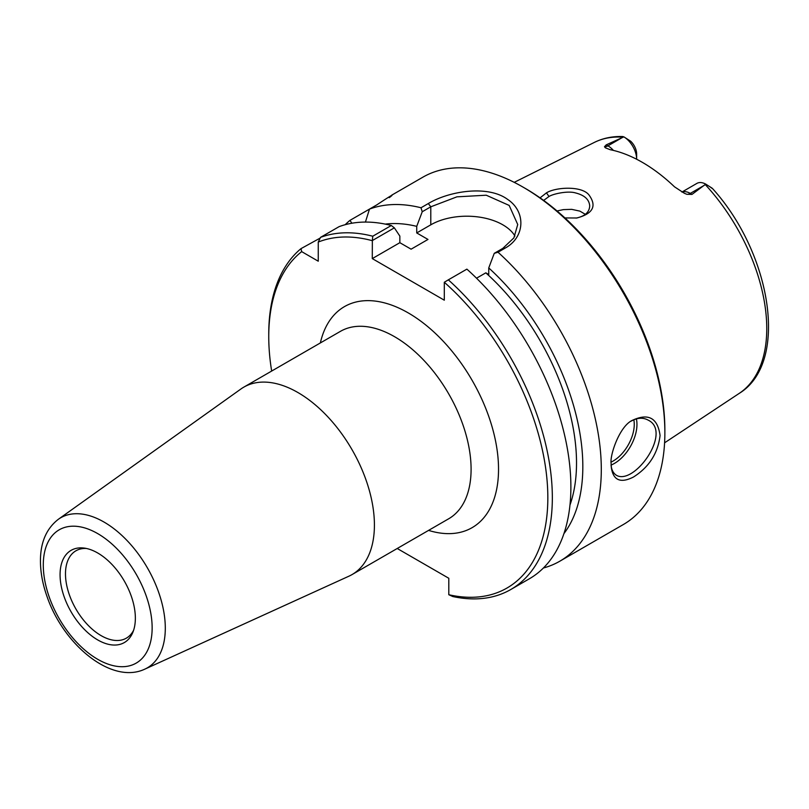 <?xml version="1.0" encoding="UTF-8"?>
<svg xmlns="http://www.w3.org/2000/svg" width="809" height="809" viewBox="0 0 809 809"><rect width="100%" height="100%" fill="white"/><g stroke="black" fill="none" stroke-linecap="round" stroke-linejoin="round"><path stroke-width="1.21" d="M144.882 669.114L348.912 576.19A108.224 62.485 -120 0 0 352.006 574.602A108.224 62.485 -120 0 0 374.415 525.061A108.224 62.485 -120 0 0 327.18 416.15A108.224 62.485 -120 0 0 243.782 387.157A108.224 62.485 -120 0 0 240.86 389.038L58.369 519.277C46.598 528.419 40.622 541.99 40.45 560C40.349 571.791 42.584 584.088 47.155 596.9C63.648 644.834 111.642 684.869 144.882 669.114A86.644 50.027 -120 0 0 165.299 628.168A86.644 50.027 -120 0 0 125.891 539.34A86.644 50.027 -120 0 0 58.369 519.277M271.662 371.058A197.345 113.938 60 0 1 268.75 336.574A197.345 113.938 60 0 1 301.676 251.629L300.999 248.636A200.531 115.778 -120 0 0 268.75 333.975L268.75 336.574M397.219 548.492L448.803 578.273L448.803 594.726L452.777 596.526A200.531 115.778 -120 0 0 510.803 589.508A200.531 115.778 -120 0 0 448.328 279.843L466.884 269.134A200.531 115.778 -120 0 1 529.359 578.789L510.803 589.508M448.328 279.843L444.303 282.26A197.345 113.938 60 0 1 547.814 494.987A197.345 113.938 60 0 1 448.803 594.726M444.303 282.26L444.303 300.19L372.282 258.607L372.352 240.546L394.347 227.845L391.313 225.499L372.757 236.218L372.352 240.546M372.757 236.218A200.531 115.778 -120 0 0 320.516 237.371L318.261 242.053A197.345 113.938 60 0 1 372.282 240.678M318.261 242.053L318.261 261.206L301.676 251.629M135.356 618.187A53.232 30.732 60 0 1 132.878 632.264A53.232 30.732 60 0 1 71.091 611.816A53.232 30.732 60 0 1 84.278 548.097A53.232 30.732 60 0 1 135.356 618.187M133.616 630.241A50.431 29.114 60 0 1 126.356 638.149A50.431 29.114 60 0 1 75.925 609.025A50.431 29.114 60 0 1 75.925 550.798A50.431 29.114 60 0 1 86.401 548.462M514.949 236.016A50.927 29.407 0 0 0 430.793 224.821L416.726 232.941L427.981 239.444L411.093 249.182L399.848 242.69L372.282 258.607M394.347 227.845L399.848 236.097L399.848 242.69M351.864 223.223L349.953 220.372L369.48 209.106A200.531 115.778 60 0 1 421.004 207.761L422.237 211.746L430.793 206.801L456.913 196.84L486.239 195.212L509.174 205.425L517.73 224.528L513.887 237.897L502.814 248.383L494.259 253.328L498.01 252.226L505.312 248.009C525.102 237.148 526.143 211.685 507.647 199.418C488.1 184.867 449.278 190.944 428.305 203.544L421.004 207.761M345.2 224.7A200.531 115.778 60 0 1 349.953 220.372M300.999 248.636L320.182 238.068M631.091 421.155C637.391 417.666 643.084 417.333 648.201 420.144C672.592 431.875 634.286 485.804 616.367 475.267C613.485 473.295 611.766 470.292 611.23 466.247M681.906 192.046L696.893 183.4A18.334 10.588 -120 0 1 705.741 184.128L712.173 188.204L705.741 184.128L692.008 194.393L690.299 193.402A18.334 10.588 -120 0 0 681.987 192.087M606.214 144.862L621.868 137.793L607.923 145.842L606.214 144.862L604.475 146.742L605.395 147.835L610.219 149.705A146.53 84.601 -120 0 1 674.504 186.818L684.313 193.25L686.851 194.302L692.008 194.393M621.868 137.793L623.86 136.852L630.656 141.201A11.963 6.907 60 0 1 636.643 154.003L636.643 159.201A18.334 10.588 -120 0 0 623.992 136.933L622.596 136.559M564.935 217.934L576.837 217.995C592.957 213.728 597.032 206.083 589.043 195.04C581.833 185.514 555.591 187.132 546.459 192.845L540.078 197.861M543.648 200.41L548.987 196.496C552.972 193.897 567.837 190.59 575.472 192.916C584.533 195.181 589.276 199.55 589.71 206.032C589.306 212.302 584.776 216.316 576.119 218.086M585.342 214.334L579.901 211.129L571.7 209.349L563.357 209.622L557.037 210.967M611.149 463.749L611.361 467.703C613.283 480.394 620.634 483.519 633.417 477.057C649.02 467.197 657.899 453.353 660.073 435.505C657.646 417.859 648.343 412.833 632.163 420.427C619.34 426.495 609.541 455.791 611.149 463.749M389.271 197.669C395.49 192.855 391.323 195.262 376.782 204.889L369.48 209.106L365.435 222.07M498.01 252.226A200.531 115.778 60 0 1 601.299 469.432A200.531 115.778 60 0 1 559.767 561.234A200.531 115.778 60 0 1 543.405 567.999M391.687 195.181L422.814 177.211A200.531 115.778 60 0 1 523.079 187.142A200.531 115.778 60 0 1 664.867 432.734A200.531 115.778 60 0 1 623.334 524.535L559.767 561.234M494.259 253.328L488.747 267.931A183.956 106.212 60 0 1 563.944 533.616M488.747 267.931L488.747 274.524L485.815 272.835A175.068 101.074 60 0 1 569.971 505.059M664.867 432.734L664.867 430.135A197.345 113.938 -120 0 0 525.324 188.436L523.079 187.142M391.313 225.499A200.531 115.778 -120 0 0 339.072 226.662L320.516 237.371M710.747 187.455L712.729 188.77C771.735 254.056 789.24 362.857 739.254 393.366L664.594 442.806M416.726 232.941L416.726 226.358L422.237 211.746M385.246 224.103A183.956 106.212 60 0 1 416.726 226.358M485.815 272.835L476.521 278.205M243.782 387.157L340.458 331.336A108.224 62.485 60 0 1 423.855 360.339A108.224 62.485 60 0 1 471.091 469.24A108.224 62.485 60 0 1 448.682 518.781L352.006 574.602M428.578 530.391A127.62 73.68 -120 0 0 498.273 461.231A127.62 73.68 -120 0 0 415.108 317.168A127.62 73.68 -120 0 0 320.354 342.945M152.143 627.875A76.976 44.444 60 0 1 70.494 635.166A76.976 44.444 60 0 1 70.494 526.315A76.976 44.444 60 0 1 152.143 627.875M611.169 465.023A31.834 18.374 120 0 0 636.956 424.422A31.834 18.374 120 0 0 636.38 418.89M633.831 419.78A29.923 17.272 -60 0 1 634.256 424.422A29.923 17.272 -60 0 1 611.179 462.07M705.276 184.594A144.983 83.701 60 0 1 766.76 328.555A144.983 83.701 60 0 1 739.254 393.366M514.211 182.349L594.362 142.404A144.983 83.701 60 0 1 623.193 137.196M546.459 192.845L548.987 196.496M428.305 203.544L430.793 206.801L430.793 224.821M502.814 248.383L505.312 248.009M613.404 150.403A18.334 10.588 -120 0 0 607.923 145.842A9.546 5.511 -60 0 1 604.475 146.742M686.851 194.302A9.546 5.511 120 0 0 690.299 193.402L704.245 185.352M611.038 464.892L611.361 467.703M594.362 142.404C603.029 138.137 612.534 136.185 622.89 136.539"/></g></svg>
